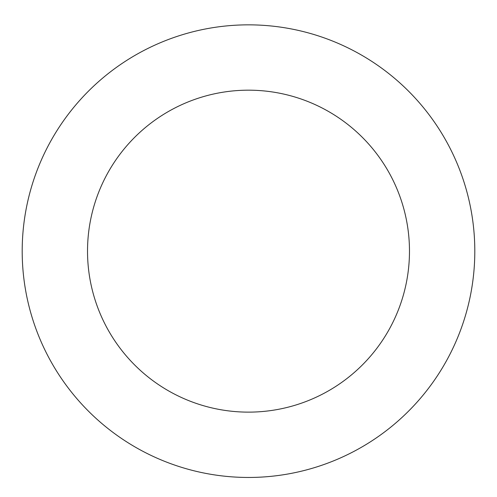 <?xml version="1.0" encoding="UTF-8"?>
<svg xmlns="http://www.w3.org/2000/svg" width="497" height="497" viewBox="0 0 497 497"><rect width="100%" height="100%" fill="white"/><g stroke="black" fill="none" stroke-linecap="round" stroke-linejoin="round"><path stroke-width="0.75" d="M464.254 182.859A226.303 226.303 0 0 0 81.477 98.456A226.303 226.303 0 0 0 199.769 472.15A226.303 226.303 0 0 0 464.254 182.859M401.974 202.577A160.978 160.978 0 0 0 129.692 142.533A160.978 160.978 0 0 0 213.834 408.354A160.978 160.978 0 0 0 401.974 202.577"/></g></svg>
